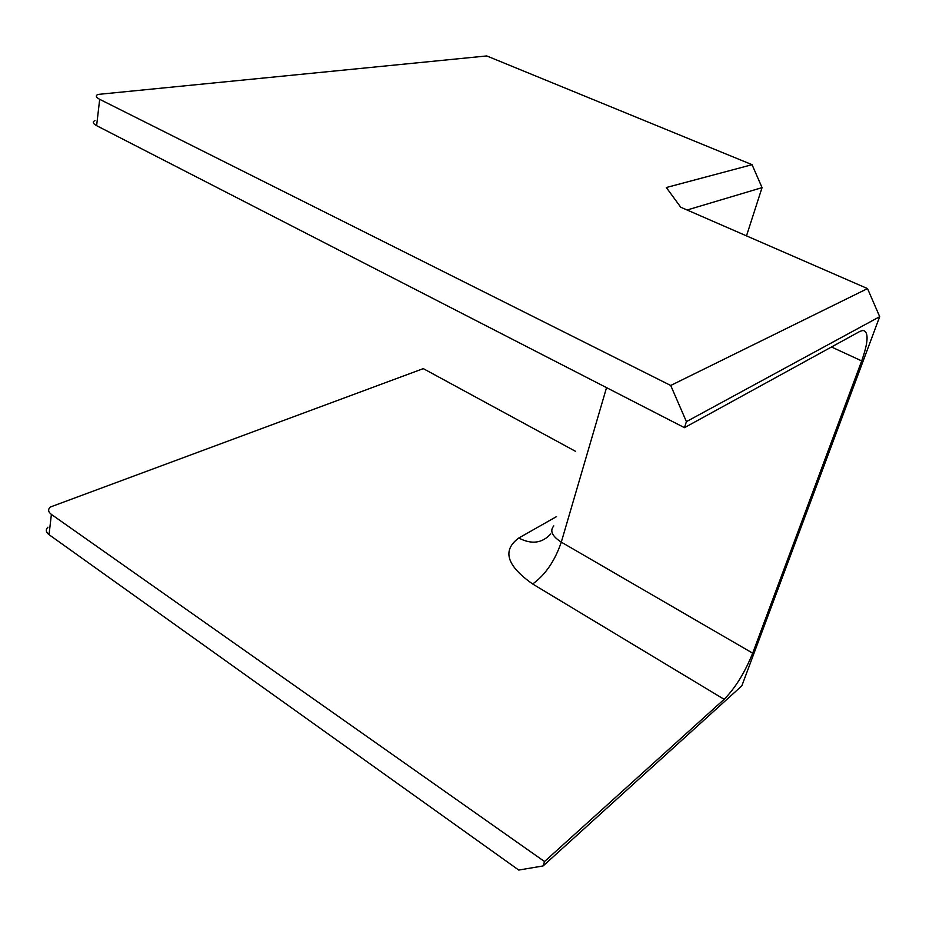 <?xml version="1.0" encoding="UTF-8"?>
<svg xmlns="http://www.w3.org/2000/svg" width="926" height="926" viewBox="0 0 926 926"><rect width="100%" height="100%" fill="white"/><g stroke="black" fill="none" stroke-linecap="round" stroke-linejoin="round"><path stroke-width="1.39" d="M863.009 330.432L862.986 330.42C868.843 331.705 868.403 341.879 861.689 360.909L752.688 653.177C744.782 672.681 735.267 688.053 724.144 699.315L544.523 861.539L51.393 514.416C48.164 511.916 47.782 509.462 50.247 507.054L423.298 368.629L575.382 451.251M862.986 330.42L859.826 331.439L684.464 427.673L96.617 125.67C92.878 123.598 92.322 121.908 94.938 120.588M746.495 235.864L762.052 187.619L752.051 164.678L666.315 187.527L680.749 207.239M687.127 210.005L762.052 187.619M51.393 514.416L49.032 534.672C45.837 532.149 45.467 529.66 47.909 527.195M752.051 164.678L486.763 55.942L97.971 94.417C95.343 95.644 95.91 97.288 99.684 99.325L670.713 385.471L867.523 288.588L680.76 207.239M49.032 534.672L518.745 870.058L543.099 865.949L741.842 685.842L879.7 316.68L867.523 288.588M544.523 861.539L543.099 865.949M670.713 385.471L686.409 421.643L684.464 427.673M686.409 421.643L879.7 316.68M724.144 699.315L532.658 583.993C506.603 565.682 501.973 550.357 518.78 538.018L556.514 516.604M550.739 533.92C542.173 543.307 531.524 544.673 518.78 538.018M532.658 583.993C545.333 574.872 554.882 560.913 561.295 542.138C552.058 536.154 549.569 530.748 553.817 525.922M752.688 653.177L561.295 542.138L606.542 387.635M861.689 360.909L831.479 346.995M99.684 99.325L96.617 125.67"/></g></svg>
